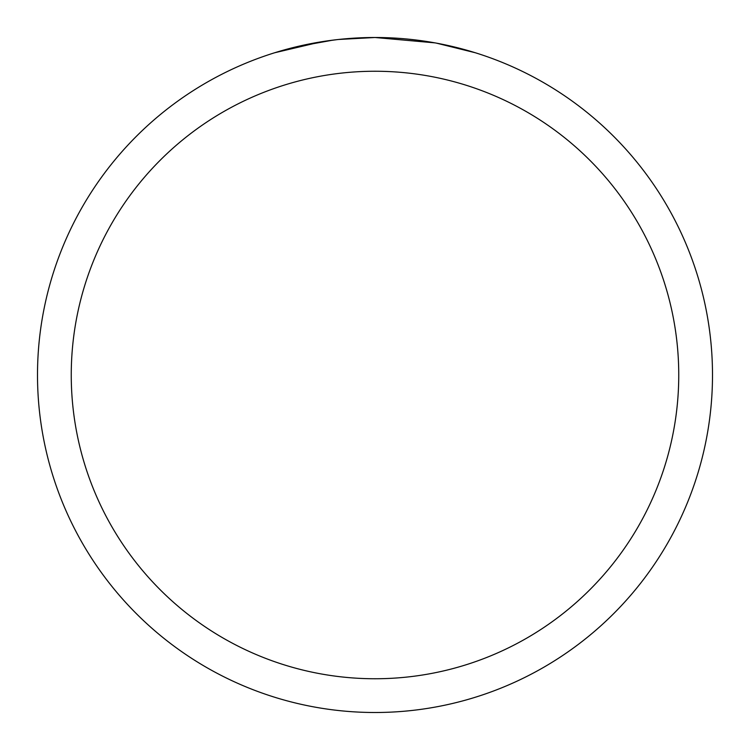 <?xml version="1.0" encoding="UTF-8"?>
<svg xmlns="http://www.w3.org/2000/svg" width="750" height="750" viewBox="0 0 750 750"><rect width="100%" height="100%" fill="white"/><g stroke="black" fill="none" stroke-linecap="round" stroke-linejoin="round"><path stroke-width="1.12" d="M434.953 42.872L375 37.5A337.5 337.5 0 0 1 712.5 375A337.5 337.5 0 0 1 375 712.5A337.5 337.5 0 0 1 37.5 375A337.5 337.5 0 0 1 375 37.5L338.522 39.478M436.547 43.163L475.294 52.744M375 71.25A303.75 303.75 0 0 1 678.75 375A303.75 303.75 0 0 1 375 678.75A303.75 303.75 0 0 1 71.25 375A303.75 303.75 0 0 1 375 71.25M336.938 39.656L324.197 41.344M297.366 46.547L332.822 40.153M350.259 38.409L352.125 38.278M274.725 52.744L321.141 41.822M341.991 39.122L347.578 38.616M348.834 38.512L350.934 38.363M354.159 38.147L359.831 37.847M368.166 37.566L375 37.5"/></g></svg>
